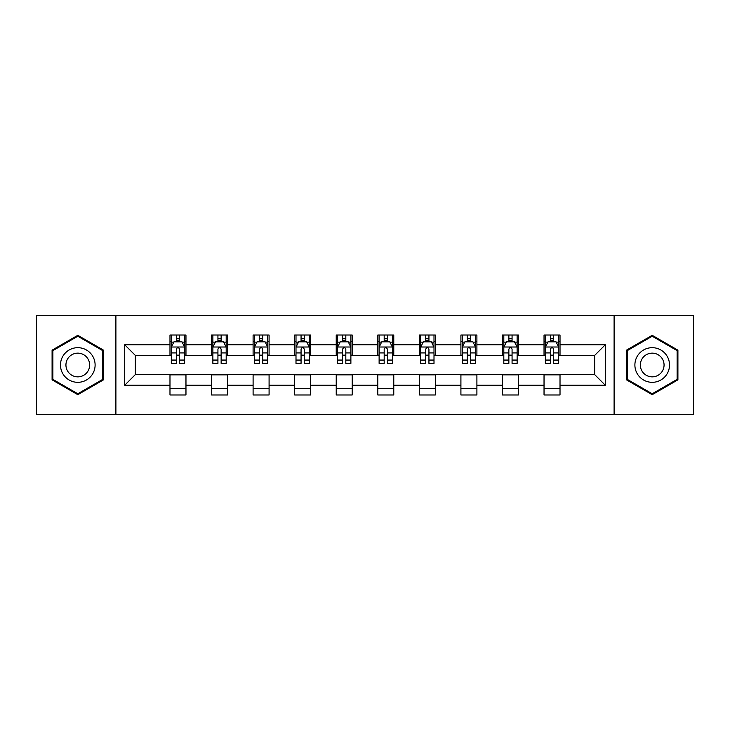 <?xml version="1.0" encoding="UTF-8"?>
<svg xmlns="http://www.w3.org/2000/svg" width="730" height="730" viewBox="0 0 730 730"><rect width="100%" height="100%" fill="white"/><g stroke="black" fill="none" stroke-linecap="round" stroke-linejoin="round"><path stroke-width="1.09" d="M614.103 414.284L693.5 414.284L693.5 315.716L614.103 315.716L614.103 414.284L115.897 414.284L115.897 315.716L36.5 315.716L36.5 414.284L115.897 414.284M614.103 315.716L115.897 315.716M560.019 344.752L560.019 335.024L544.033 335.024L544.033 344.752L518.464 344.752L518.464 335.024L502.477 335.024L502.477 344.752L476.9 344.752L476.9 335.024L460.913 335.024L460.913 344.752L435.335 344.752L435.335 335.024L419.349 335.024L419.349 344.752L393.771 344.752L393.771 335.024L377.784 335.024L377.784 344.752L352.216 344.752L352.216 335.024L336.229 335.024L336.229 344.752L310.651 344.752L310.651 335.024L294.665 335.024L294.665 344.752L269.087 344.752L269.087 335.024L253.1 335.024L253.1 344.752L227.523 344.752L227.523 335.024L211.536 335.024L211.536 344.752L185.968 344.752L185.968 335.024L169.981 335.024L169.981 344.752L124.684 344.752L124.684 385.248L135.342 374.59L169.981 374.59L169.981 394.976L185.968 394.976L185.968 374.59L211.536 374.59L211.536 394.976L227.523 394.976L227.523 374.59L253.1 374.59L253.1 394.976L269.087 394.976L269.087 374.59L294.665 374.59L294.665 394.976L310.651 394.976L310.651 374.59L336.229 374.59L336.229 394.976L352.216 394.976L352.216 374.59L377.784 374.59L377.784 394.976L393.771 394.976L393.771 374.59L419.349 374.59L419.349 394.976L435.335 394.976L435.335 374.59L460.913 374.59L460.913 394.976L476.9 394.976L476.9 374.59L502.477 374.59L502.477 394.976L518.464 394.976L518.464 374.59L544.033 374.59L544.033 394.976L560.019 394.976L560.019 374.59L594.658 374.59L594.658 355.41L560.019 355.41L560.019 344.752L605.316 344.752L605.316 385.248L560.019 385.248M544.033 385.248L518.464 385.248M502.477 385.248L476.9 385.248M460.913 385.248L435.335 385.248M419.349 385.248L393.771 385.248M377.784 385.248L352.216 385.248M336.229 385.248L310.651 385.248M294.665 385.248L269.087 385.248M253.1 385.248L227.523 385.248M211.536 385.248L185.968 385.248M169.981 385.248L124.684 385.248M544.033 344.752L544.033 355.41L518.464 355.41L518.464 344.752M502.477 344.752L502.477 355.41L476.9 355.41L476.9 344.752M460.913 344.752L460.913 355.41L435.335 355.41L435.335 344.752M419.349 344.752L419.349 355.41L393.771 355.41L393.771 344.752M377.784 344.752L377.784 355.41L352.216 355.41L352.216 344.752M336.229 344.752L336.229 355.41L310.651 355.41L310.651 344.752M294.665 344.752L294.665 355.41L269.087 355.41L269.087 344.752M253.1 344.752L253.1 355.41L227.523 355.41L227.523 344.752M211.536 344.752L211.536 355.41L185.968 355.41L185.968 344.752M169.981 344.752L169.981 355.41L135.342 355.41L124.684 344.752M135.342 355.41L135.342 374.59M605.316 385.248L594.658 374.59M594.658 355.41L605.316 344.752M169.981 341.686L171.313 341.686M176.368 341.686L179.571 341.686M184.635 341.686L185.968 341.686M169.981 355.145L171.313 355.145M176.368 355.145L179.571 355.145M184.635 355.145L185.968 355.145M169.981 374.855L185.968 374.855M169.981 388.314L185.968 388.314M211.536 374.855L227.523 374.855M211.536 388.314L227.523 388.314M211.536 341.686L212.868 341.686M217.932 341.686L221.135 341.686M226.19 341.686L227.523 341.686M211.536 355.145L212.868 355.145M217.932 355.145L221.135 355.145M226.19 355.145L227.523 355.145M253.1 374.855L269.087 374.855M253.1 388.314L269.087 388.314M253.1 341.686L254.432 341.686M259.497 341.686L262.69 341.686M267.755 341.686L269.087 341.686M253.1 355.145L254.432 355.145M259.497 355.145L262.69 355.145M267.755 355.145L269.087 355.145M294.665 374.855L310.651 374.855M294.665 388.314L310.651 388.314M294.665 341.686L295.997 341.686M301.061 341.686L304.255 341.686M309.319 341.686L310.651 341.686M294.665 355.145L295.997 355.145M301.061 355.145L304.255 355.145M309.319 355.145L310.651 355.145M336.229 374.855L352.216 374.855M336.229 388.314L352.216 388.314M336.229 341.686L337.561 341.686M342.616 341.686L345.819 341.686M350.884 341.686L352.216 341.686M336.229 355.145L337.561 355.145M342.616 355.145L345.819 355.145M350.884 355.145L352.216 355.145M377.784 374.855L393.771 374.855M377.784 388.314L393.771 388.314M377.784 341.686L379.116 341.686M384.181 341.686L387.384 341.686M392.439 341.686L393.771 341.686M377.784 355.145L379.116 355.145M384.181 355.145L387.384 355.145M392.439 355.145L393.771 355.145M419.349 374.855L435.335 374.855M419.349 388.314L435.335 388.314M419.349 341.686L420.681 341.686M425.745 341.686L428.939 341.686M434.003 341.686L435.335 341.686M419.349 355.145L420.681 355.145M425.745 355.145L428.939 355.145M434.003 355.145L435.335 355.145M460.913 374.855L476.9 374.855M460.913 388.314L476.9 388.314M460.913 341.686L462.245 341.686M467.31 341.686L470.503 341.686M475.568 341.686L476.9 341.686M460.913 355.145L462.245 355.145M467.31 355.145L470.503 355.145M475.568 355.145L476.9 355.145M502.477 374.855L518.464 374.855M502.477 388.314L518.464 388.314M502.477 341.686L503.81 341.686M508.865 341.686L512.068 341.686M517.132 341.686L518.464 341.686M502.477 355.145L503.81 355.145M508.865 355.145L512.068 355.145M517.132 355.145L518.464 355.145M544.033 374.855L560.019 374.855M544.033 388.314L560.019 388.314M544.033 341.686L545.365 341.686M550.429 341.686L553.632 341.686M558.687 341.686L560.019 341.686M544.033 355.145L545.365 355.145M550.429 355.145L553.632 355.145M558.687 355.145L560.019 355.145M77.8 394.684L103.505 379.846L103.505 350.154L77.8 335.316L52.085 350.154L52.085 379.846L77.8 394.684M677.914 350.154L652.2 335.316L626.495 350.154L626.495 379.846L652.2 394.684L677.914 379.846L677.914 350.154M179.571 338.492L176.368 338.492M184.635 360.063L179.571 360.063L179.571 363.403L184.635 363.403L184.635 347.151L181.971 341.822L173.977 341.822L171.313 347.151L171.313 363.403L176.368 363.403L176.368 360.063L171.313 360.063M171.313 347.151L171.313 335.024M184.635 347.151L184.635 335.024M176.368 341.822L176.368 335.024M179.571 335.024L179.571 341.822M179.571 360.063L179.571 349.15C178.503 347.097 177.436 347.097 176.368 349.15L176.368 360.063M92.792 373.66A17.319 17.319 0 0 0 86.45 349.998A17.319 17.319 0 0 0 62.798 356.34A17.319 17.319 0 0 0 69.14 380.001A17.319 17.319 0 0 0 92.792 373.66M88.065 370.931A11.853 11.853 0 0 0 83.722 354.734A11.853 11.853 0 0 0 67.525 359.069A11.853 11.853 0 0 0 71.868 375.266A11.853 11.853 0 0 0 88.065 370.931M52.889 379.381L52.889 350.619L77.8 336.238L102.702 350.619L102.702 379.381L77.8 393.762L52.889 379.381M652.2 347.681A17.319 17.319 0 0 0 634.89 365A17.319 17.319 0 0 0 652.2 382.319A17.319 17.319 0 0 0 669.519 365A17.319 17.319 0 0 0 652.2 347.681M652.2 353.147A11.853 11.853 0 0 0 640.347 365A11.853 11.853 0 0 0 652.2 376.853A11.853 11.853 0 0 0 664.063 365A11.853 11.853 0 0 0 652.2 353.147M677.111 379.381L652.2 393.762L627.298 379.381L627.298 350.619L652.2 336.238L677.111 350.619L677.111 379.381M221.135 338.492L217.932 338.492M226.19 360.063L221.135 360.063L221.135 363.403L226.19 363.403L226.19 347.151L223.526 341.822L215.532 341.822L212.868 347.151L212.868 363.403L217.932 363.403L217.932 360.063L212.868 360.063M212.868 347.151L212.868 335.024M226.19 347.151L226.19 335.024M217.932 341.822L217.932 335.024M221.135 335.024L221.135 341.822M221.135 360.063L221.135 349.15C220.068 347.097 219 347.097 217.932 349.15L217.932 360.063M262.69 338.492L259.497 338.492M267.755 360.063L262.69 360.063L262.69 363.403L267.755 363.403L267.755 347.151L265.09 341.822L257.097 341.822L254.432 347.151L254.432 363.403L259.497 363.403L259.497 360.063L254.432 360.063M254.432 347.151L254.432 335.024M267.755 347.151L267.755 335.024M259.497 341.822L259.497 335.024M262.69 335.024L262.69 341.822M262.69 360.063L262.69 349.15C261.632 347.097 260.564 347.097 259.497 349.15L259.497 360.063M304.255 338.492L301.061 338.492M309.319 360.063L304.255 360.063L304.255 363.403L309.319 363.403L309.319 347.151L306.655 341.822L298.661 341.822L295.997 347.151L295.997 363.403L301.061 363.403L301.061 360.063L295.997 360.063M295.997 347.151L295.997 335.024M309.319 347.151L309.319 335.024M301.061 341.822L301.061 335.024M304.255 335.024L304.255 341.822M304.255 360.063L304.255 349.15C303.187 347.097 302.129 347.097 301.061 349.15L301.061 360.063M345.819 338.492L342.616 338.492M350.884 360.063L345.819 360.063L345.819 363.403L350.884 363.403L350.884 347.151L348.219 341.822L340.226 341.822L337.561 347.151L337.561 363.403L342.616 363.403L342.616 360.063L337.561 360.063M337.561 347.151L337.561 335.024M350.884 347.151L350.884 335.024M342.616 341.822L342.616 335.024M345.819 335.024L345.819 341.822M345.819 360.063L345.819 349.15C344.752 347.097 343.684 347.097 342.616 349.15L342.616 360.063M387.384 338.492L384.181 338.492M392.439 360.063L387.384 360.063L387.384 363.403L392.439 363.403L392.439 347.151L389.774 341.822L381.781 341.822L379.116 347.151L379.116 363.403L384.181 363.403L384.181 360.063L379.116 360.063M379.116 347.151L379.116 335.024M392.439 347.151L392.439 335.024M384.181 341.822L384.181 335.024M387.384 335.024L387.384 341.822M387.384 360.063L387.384 349.15C386.316 347.097 385.248 347.097 384.181 349.15L384.181 360.063M428.939 338.492L425.745 338.492M434.003 360.063L428.939 360.063L428.939 363.403L434.003 363.403L434.003 347.151L431.339 341.822L423.345 341.822L420.681 347.151L420.681 363.403L425.745 363.403L425.745 360.063L420.681 360.063M420.681 347.151L420.681 335.024M434.003 347.151L434.003 335.024M425.745 341.822L425.745 335.024M428.939 335.024L428.939 341.822M428.939 360.063L428.939 349.15C427.88 347.097 426.813 347.097 425.745 349.15L425.745 360.063M470.503 338.492L467.31 338.492M475.568 360.063L470.503 360.063L470.503 363.403L475.568 363.403L475.568 347.151L472.903 341.822L464.91 341.822L462.245 347.151L462.245 363.403L467.31 363.403L467.31 360.063L462.245 360.063M462.245 347.151L462.245 335.024M475.568 347.151L475.568 335.024M467.31 341.822L467.31 335.024M470.503 335.024L470.503 341.822M470.503 360.063L470.503 349.15C469.436 347.097 468.377 347.097 467.31 349.15L467.31 360.063M512.068 338.492L508.865 338.492M517.132 360.063L512.068 360.063L512.068 363.403L517.132 363.403L517.132 347.151L514.467 341.822L506.474 341.822L503.81 347.151L503.81 363.403L508.865 363.403L508.865 360.063L503.81 360.063M503.81 347.151L503.81 335.024M517.132 347.151L517.132 335.024M508.865 341.822L508.865 335.024M512.068 335.024L512.068 341.822M512.068 360.063L512.068 349.15C511 347.097 509.932 347.097 508.865 349.15L508.865 360.063M553.632 338.492L550.429 338.492M558.687 360.063L553.632 360.063L553.632 363.403L558.687 363.403L558.687 347.151L556.023 341.822L548.029 341.822L545.365 347.151L545.365 363.403L550.429 363.403L550.429 360.063L545.365 360.063M545.365 347.151L545.365 335.024M558.687 347.151L558.687 335.024M550.429 341.822L550.429 335.024M553.632 335.024L553.632 341.822M553.632 360.063L553.632 349.15C552.564 347.097 551.497 347.097 550.429 349.15L550.429 360.063M184.562 347.015L171.377 347.015M171.313 342.142L173.813 342.142M182.126 342.142L184.635 342.142M176.368 352.918L171.313 352.918M184.635 352.918L179.571 352.918M179.571 340.189L176.368 340.189M226.127 347.015L212.941 347.015M212.868 342.142L215.377 342.142M223.69 342.142L226.19 342.142M217.932 352.918L212.868 352.918M226.19 352.918L221.135 352.918M221.135 340.189L217.932 340.189M267.691 347.015L254.505 347.015M254.432 342.142L256.942 342.142M265.255 342.142L267.755 342.142M259.497 352.918L254.432 352.918M267.755 352.918L262.69 352.918M262.69 340.189L259.497 340.189M309.255 347.015L296.061 347.015M295.997 342.142L298.497 342.142M306.81 342.142L309.319 342.142M301.061 352.918L295.997 352.918M309.319 352.918L304.255 352.918M304.255 340.189L301.061 340.189M350.811 347.015L337.625 347.015M337.561 342.142L340.061 342.142M348.374 342.142L350.884 342.142M342.616 352.918L337.561 352.918M350.884 352.918L345.819 352.918M345.819 340.189L342.616 340.189M392.375 347.015L379.189 347.015M379.116 342.142L381.626 342.142M389.939 342.142L392.439 342.142M384.181 352.918L379.116 352.918M392.439 352.918L387.384 352.918M387.384 340.189L384.181 340.189M433.939 347.015L420.745 347.015M420.681 342.142L423.19 342.142M431.503 342.142L434.003 342.142M425.745 352.918L420.681 352.918M434.003 352.918L428.939 352.918M428.939 340.189L425.745 340.189M475.495 347.015L462.309 347.015M462.245 342.142L464.745 342.142M473.058 342.142L475.568 342.142M467.31 352.918L462.245 352.918M475.568 352.918L470.503 352.918M470.503 340.189L467.31 340.189M517.059 347.015L503.873 347.015M503.81 342.142L506.31 342.142M514.623 342.142L517.132 342.142M508.865 352.918L503.81 352.918M517.132 352.918L512.068 352.918M512.068 340.189L508.865 340.189M558.623 347.015L545.438 347.015M545.365 342.142L547.874 342.142M556.187 342.142L558.687 342.142M550.429 352.918L545.365 352.918M558.687 352.918L553.632 352.918M553.632 340.189L550.429 340.189"/></g></svg>
